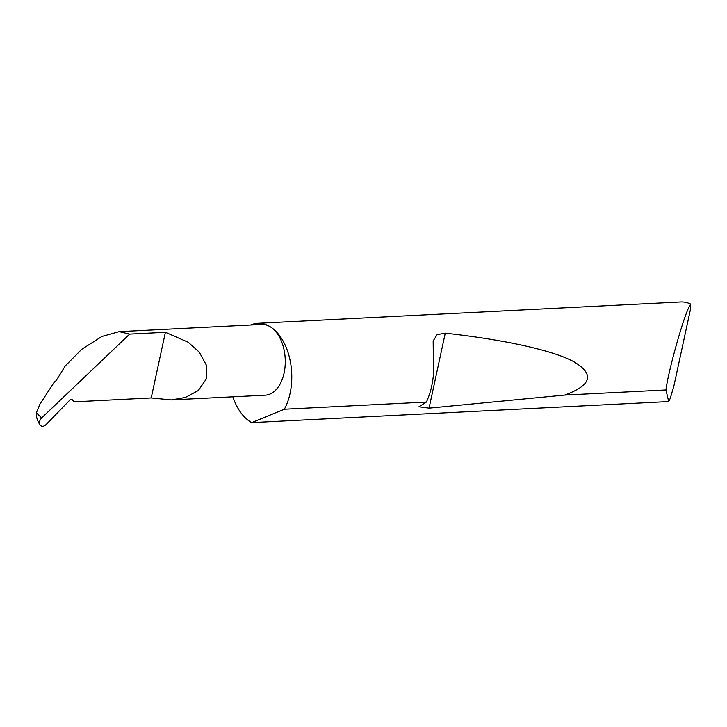 <?xml version="1.0" encoding="UTF-8"?>
<svg xmlns="http://www.w3.org/2000/svg" width="727" height="727" viewBox="0 0 727 727"><rect width="100%" height="100%" fill="white"/><g stroke="black" fill="none" stroke-linecap="round" stroke-linejoin="round"><path stroke-width="1.09" d="M41.657 417.916C39.458 420.351 38.94 422.723 40.103 425.041C37.359 420.897 36.105 416.825 36.35 412.809L41.657 417.916L129.66 334.102L165.402 332.294L188.166 342.226L199.289 352.141L206.377 365.181L206.241 379.076L198.326 390.526L185.403 397.442L171.308 399.923L151.207 397.942L73.9 401.849L72.373 399.823M426.422 402.049C432.62 388.482 434.91 372.797 433.301 354.994L433.165 340.927L437.127 334.647L445.26 333.166C500.012 339.173 550.802 349.478 573.239 361.401C594.822 373.96 591.951 385.192 564.643 395.07L429.057 408.138L418.934 406.757L426.422 402.049L284.357 409.228A51.072 31.37 -92.9 0 0 270.58 326.986A35.414 21.755 87.1 0 1 285.111 365.999A35.414 21.755 87.1 0 1 265.273 395.17L171.308 399.923M690.65 304.059L690.341 309.902L673.947 385.737L670.267 398.323L668.695 401.558L665.959 389.954C668.213 370.997 684.216 314.328 689.714 305.822L690.65 304.059A51.072 31.37 -92.9 0 0 680.654 301.959L257.776 323.315A51.072 31.37 -92.9 0 0 250.76 324.996M665.959 389.954L564.643 395.07M129.66 334.102L119.183 331.639L261.702 324.442A35.414 21.755 87.1 0 1 270.58 326.986A51.072 31.37 -92.9 0 0 257.776 323.315M232.867 396.815A51.072 31.37 -92.9 0 0 250.115 421.669A51.072 31.37 -92.9 0 0 251.715 422.614L668.695 401.558M39.967 424.822L40.103 425.041C41.675 426.858 43.647 426.722 46.028 424.613L69.556 400.368A2.726 1.972 122.7 0 1 72.6 400.068A2.726 1.972 122.7 0 0 72.6 400.068L73.9 401.849M36.35 412.809L39.994 404.021L54.534 381.739L56.124 380.721L65.23 365.945L81.733 349.278L102.025 336.419L119.183 331.639M284.357 409.228L251.715 422.614M165.402 332.294L151.207 397.942M429.057 408.138L445.26 333.166"/></g></svg>
